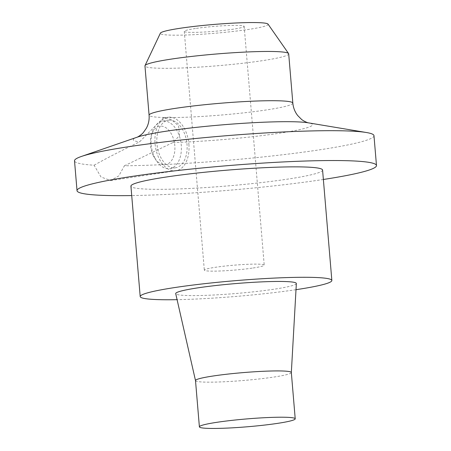 <?xml version="1.0" encoding="UTF-8"?>
<svg xmlns="http://www.w3.org/2000/svg" width="451" height="451" viewBox="0 0 451 451"><rect width="100%" height="100%" fill="white"/><g stroke="black" fill="none" stroke-linecap="round" stroke-linejoin="round"><path stroke-width="0.34" stroke-dasharray="2.25 1.69" d="M195.418 28.514A30.054 2.464 175.2 0 0 184.279 31.384A30.054 2.464 175.2 0 0 214.428 31.322A30.054 2.464 175.2 0 0 244.166 26.355A30.054 2.464 175.2 0 0 227.045 25.566A30.054 2.464 175.2 0 0 195.418 28.514M253.073 267.99A30.054 2.464 175.2 0 0 264.218 265.12A30.054 2.464 175.2 0 0 247.097 264.331A30.054 2.464 175.2 0 0 215.471 267.28A30.054 2.464 175.2 0 0 204.326 270.149A30.054 2.464 175.2 0 0 221.447 270.938A30.054 2.464 175.2 0 0 253.073 267.99M323.373 179.475A150.256 12.312 -4.8 0 1 320.768 179.87A150.256 12.312 -4.8 0 1 131.715 195.571M322.578 170.05A96.164 7.881 -4.8 0 1 227.411 185.947A96.164 7.881 -4.8 0 1 130.925 186.145M373.975 135.678A150.256 12.312 -4.8 0 1 318.265 150.025A150.256 12.312 -4.8 0 1 124.391 165.788L118.81 175.879L110.737 180.524L101.03 177.046L94.073 165.213A150.256 12.312 -4.8 0 1 74.516 160.827M94.073 165.213C108.093 157.438 123.258 149.659 139.568 141.873L163.341 117.948L171.217 119.436L178.517 125.818L179.577 135.525L173.015 142.505L124.391 165.788M288.696 53.849A72.126 5.908 -4.8 0 1 261.952 60.738A72.126 5.908 -4.8 0 1 186.049 67.813A72.126 5.908 -4.8 0 1 144.957 65.919M268.046 24.14A54.092 4.431 -4.8 0 1 248.067 29.507A54.092 4.431 -4.8 0 1 189.989 34.862A54.092 4.431 -4.8 0 1 160.364 33.182M169.965 120.129A24.044 14.917 81.5 0 0 168.403 120.225A24.044 14.917 81.5 0 0 157.219 146.214A24.044 14.917 81.5 0 0 175.535 167.778A24.044 14.917 81.5 0 0 186.883 143.04A24.044 14.917 81.5 0 0 169.965 120.129M188.89 144.326A27.049 16.783 -98.5 0 1 175.98 170.749A27.049 16.783 -98.5 0 1 155.375 146.49A27.049 16.783 -98.5 0 1 167.958 117.254A27.049 16.783 -98.5 0 1 188.89 144.326M153.351 155.764A19.432 12.059 -98.5 0 1 151.451 135.063A19.432 12.059 -98.5 0 1 168.589 130.04A19.432 12.059 -98.5 0 1 172.834 158.346A19.432 12.059 -98.5 0 1 154.975 158.572A19.432 12.059 -98.5 0 1 153.351 155.764M154.721 157.687A24.044 14.917 81.5 0 0 156.728 161.159A24.044 14.917 81.5 0 0 169.785 168.64A24.044 14.917 81.5 0 0 181.139 143.903A24.044 14.917 81.5 0 0 164.215 120.992A24.044 14.917 81.5 0 0 162.653 121.088A24.044 14.917 81.5 0 0 152.37 132.07A24.044 14.917 81.5 0 0 154.721 157.687M195.503 380.565A48.082 3.941 175.2 0 0 195.508 380.61A48.082 3.941 175.2 0 0 243.749 380.469A48.082 3.941 175.2 0 0 291.329 372.565A48.082 3.941 175.2 0 0 291.329 372.515M296.352 283.516A60.535 4.961 -4.8 0 1 236.442 293.466A60.535 4.961 -4.8 0 1 175.71 293.646M296.003 289.689A96.164 7.881 -4.8 0 1 177.08 299.673M173.015 142.505A89.941 7.368 175.2 0 0 279.175 133.265A89.941 7.368 175.2 0 0 308.016 122.785L308.213 122.819M137.211 137.177L137.408 137.11A89.941 7.368 175.2 0 0 139.568 141.873M292.834 103.104A72.126 5.908 -4.8 0 1 266.09 109.988A72.126 5.908 -4.8 0 1 190.187 117.063A72.126 5.908 -4.8 0 1 149.089 115.174M184.279 31.384L204.326 270.149M244.166 26.355L264.218 265.12M110.743 180.535L175.98 170.749M163.341 117.948L167.958 117.254M154.975 158.572L156.728 161.159M151.451 135.063L152.37 132.07M169.785 168.64L175.535 167.778M162.653 121.088L168.403 120.225"/><path stroke-width="0.68" d="M131.715 195.571A150.256 12.312 -4.8 0 1 77.025 190.672A150.256 12.312 -4.8 0 1 225.725 165.827A150.256 12.312 -4.8 0 1 376.484 165.523A150.256 12.312 -4.8 0 1 323.373 179.475M177.08 299.673A96.164 7.881 -4.8 0 1 140.199 296.572L130.925 186.145A96.164 7.881 -4.8 0 1 166.582 176.961A96.164 7.881 -4.8 0 1 267.793 167.53A96.164 7.881 -4.8 0 1 322.578 170.05L331.851 280.477A96.164 7.881 -4.8 0 1 296.003 289.689M77.025 190.672L74.516 160.827A150.256 12.312 -4.8 0 1 81.422 156.452A150.256 12.312 -4.8 0 1 223.217 135.982A150.256 12.312 -4.8 0 1 366.438 132.521A150.256 12.312 -4.8 0 1 373.975 135.678L376.484 165.523M292.834 103.104A72.126 5.908 -4.8 0 0 220.466 103.251A72.126 5.908 -4.8 0 0 149.089 115.174L144.957 65.919A72.126 5.908 -4.8 0 1 145.013 65.637A72.126 5.908 -4.8 0 1 216.333 53.996A72.126 5.908 -4.8 0 1 288.595 53.579A72.126 5.908 -4.8 0 1 288.696 53.849L292.834 103.104C293.291 107.845 294.926 112 297.745 115.58L301.296 119.165C303.433 121.223 308.219 122.96 308.275 122.83M145.013 65.637L160.364 33.182A54.092 4.431 -4.8 0 1 213.853 24.455A54.092 4.431 -4.8 0 1 268.046 24.14L288.595 53.579M217.219 422.26A48.082 3.941 -4.8 0 1 267.821 417.547A48.082 3.941 -4.8 0 1 295.219 418.804A48.082 3.941 -4.8 0 1 247.633 426.753A48.082 3.941 -4.8 0 1 199.393 426.855A48.082 3.941 -4.8 0 1 217.219 422.26M295.219 418.804L291.329 372.515A48.082 3.941 175.2 0 0 263.936 371.258A48.082 3.941 175.2 0 0 213.334 375.971A48.082 3.941 175.2 0 0 195.503 380.565L199.393 426.855M195.503 380.588L175.71 293.646A60.535 4.961 -4.8 0 1 198.147 287.811A60.535 4.961 -4.8 0 1 262.172 281.858A60.535 4.961 -4.8 0 1 296.352 283.516L291.335 372.537M140.199 296.572A96.164 7.881 -4.8 0 1 175.856 287.388A96.164 7.881 -4.8 0 1 277.066 277.957A96.164 7.881 -4.8 0 1 331.851 280.477M366.438 132.521L308.016 122.785A89.941 7.368 175.2 0 0 222.281 124.859A89.941 7.368 175.2 0 0 137.408 137.11L81.422 156.452M149.089 115.174C149.433 119.921 148.509 124.296 146.327 128.293L143.429 132.425C141.665 134.81 137.234 137.318 137.16 137.2"/></g></svg>
